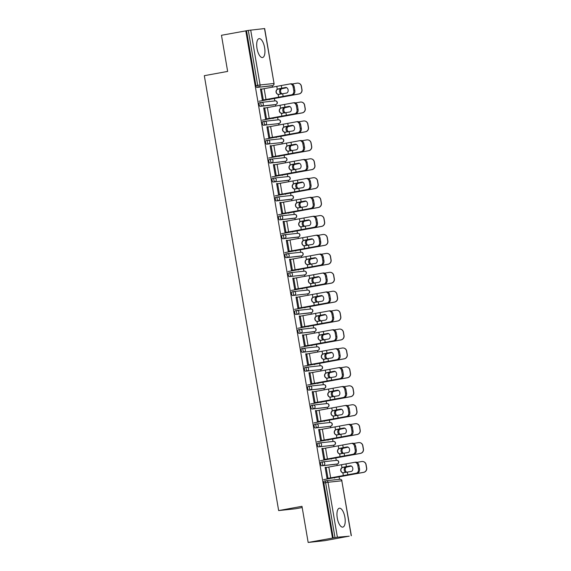 <?xml version="1.0" encoding="UTF-8"?>
<svg xmlns="http://www.w3.org/2000/svg" width="571" height="571" viewBox="0 0 571 571"><rect width="100%" height="100%" fill="white"/><g stroke="black" fill="none" stroke-linecap="round" stroke-linejoin="round"><path stroke-width="0.86" d="M344.891 517.262A9.6 3.819 79.6 0 0 339.36 508.226A9.6 3.819 79.6 0 0 337.275 518.083A9.6 3.819 79.6 0 0 342.814 527.112A9.6 3.819 79.6 0 0 344.891 517.262M264.623 47.686A9.6 3.819 79.6 0 0 259.091 38.65A9.6 3.819 79.6 0 0 257.014 48.499A9.6 3.819 79.6 0 0 262.546 57.535A9.6 3.819 79.6 0 0 264.623 47.686M302.195 507.54L295.393 508.782L278.655 510.581L204.318 75.686L227.643 71.418L221.469 35.281L246.522 30.748L255.915 85.686L257.692 85.357L248.299 30.42L246.522 30.748M349.224 536.205L337.39 537.211L308.162 542.45L324.899 540.651L349.216 536.148M339.495 479.312L339.074 476.835M337.154 465.601L336.89 464.059M336.262 460.39L335.841 457.913M333.921 446.686L333.657 445.137M333.029 441.469L332.608 438.992M330.688 427.765L330.423 426.223M329.795 422.554L329.374 420.078M327.454 408.843L327.19 407.301M326.562 403.633L326.141 401.156M324.221 389.929L323.957 388.38M323.329 384.711L322.908 382.235M320.988 371.007L320.724 369.466M320.095 365.797L319.674 363.32M317.754 352.086L317.49 350.544M316.862 346.875L316.441 344.399M314.521 333.171L314.257 331.623M313.629 327.954L313.208 325.484M311.288 314.25L311.024 312.708M310.396 309.039L309.967 306.563M308.055 295.335L307.783 293.787M307.162 290.118L306.734 287.641M304.814 276.414L304.55 274.865M303.929 271.204L303.501 268.727M301.581 257.492L301.317 255.951M300.689 252.282L300.267 249.805M298.348 238.578L298.083 237.029M297.455 233.361L297.034 230.884M295.114 219.657L294.85 218.115M294.222 214.446L293.801 211.969M291.881 200.735L291.617 199.193M290.989 195.525L290.568 193.048M288.648 181.821L288.384 180.272M287.755 176.603L287.334 174.126M285.414 162.899L285.15 161.357M284.522 157.689L284.101 155.212M282.181 143.978L281.917 142.436M281.289 138.767L280.868 136.291M278.948 125.063L278.684 123.514M278.056 119.846L277.634 117.376M275.714 106.142L275.45 104.6M274.822 100.931L274.401 98.455M272.481 87.227L272.217 85.679M248.299 30.42L264.666 28.55L274.051 83.487L264.509 28.557M308.162 542.45L301.98 506.313L278.655 510.581M332.486 537.996L245.794 30.827M262.988 100.011L262.424 100.482L260.455 88.962L261.09 88.898L260.462 89.012M269.191 99.39L269.255 99.754L269.826 99.318M335.491 464.316A1.849 0.735 -100.4 0 1 335.47 464.316A1.849 0.735 -100.4 0 1 335.448 464.323L321.637 465.8A1.849 0.735 -100.4 0 1 320.595 464.059A1.849 0.735 -100.4 0 1 320.995 462.167A1.849 0.735 -100.4 0 1 321.016 462.167L322.751 461.846A1.849 0.735 -100.4 0 1 322.793 461.839A1.849 1.692 -96.1 0 1 322.908 461.825A1.849 1.849 0 0 0 322.772 461.839L320.995 462.167M333.221 537.918L323.828 482.98A1.849 0.735 -100.4 0 1 324.228 481.089A1.849 0.735 -100.4 0 1 324.249 481.082L325.984 480.768M270.768 85.943L272.545 85.614A1.849 0.735 -100.4 0 0 272.567 85.614A1.849 0.735 -100.4 0 1 272.567 85.614L270.79 85.943A1.849 0.735 -100.4 0 1 270.79 85.943A1.849 0.735 -100.4 0 1 270.768 85.943L256.957 87.427A1.849 0.735 -100.4 0 1 255.915 85.686M322.586 448.678L321.894 448.421L323.864 459.948L324.428 459.469M330.638 458.848L331.33 459.141L331.266 458.777M329.024 426.473A1.849 0.735 -100.4 0 1 329.003 426.48A1.849 0.735 -100.4 0 1 328.982 426.48L315.171 427.964A1.849 0.735 -100.4 0 1 314.129 426.223A1.849 0.735 -100.4 0 1 314.528 424.332A1.849 0.735 -100.4 0 1 314.55 424.324L316.284 424.01A1.849 0.735 -100.4 0 1 316.327 424.003A1.849 1.692 -96.1 0 1 316.441 423.982A1.849 1.849 0 0 0 316.305 424.003L314.528 424.332M316.12 410.834L315.428 410.585L317.397 422.105L318.033 422.04L317.961 421.626M324.164 421.005L324.228 421.377L324.799 420.941M322.508 388.644L322.529 388.644A1.849 0.735 -100.4 0 1 322.529 388.644A1.849 0.735 -100.4 0 1 322.508 388.644L308.704 390.129A1.849 0.735 -100.4 0 1 307.655 388.387A1.849 0.735 -100.4 0 1 308.055 386.488A1.849 0.735 -100.4 0 1 308.076 386.488L309.81 386.174M309.646 372.999L308.961 372.749L310.931 384.269L311.495 383.791M317.697 383.17L317.762 383.534L318.332 383.105M316.084 350.801A1.849 0.735 -100.4 0 1 316.063 350.808A1.849 0.735 -100.4 0 1 316.041 350.808L302.23 352.286A1.849 0.735 -100.4 0 1 301.188 350.551A1.849 0.735 -100.4 0 1 301.588 348.653A1.849 0.735 -100.4 0 1 301.609 348.653L303.344 348.331M303.18 335.163L302.494 334.913L304.464 346.433L305.028 345.955M311.231 345.334L311.93 345.633L311.866 345.262M309.618 312.965A1.849 0.735 -100.4 0 1 309.596 312.965A1.849 0.735 -100.4 0 1 309.575 312.972L295.764 314.45A1.849 0.735 -100.4 0 1 294.722 312.708A1.849 0.735 -100.4 0 1 295.121 310.817A1.849 0.735 -100.4 0 1 295.143 310.81L296.877 310.496A1.849 0.735 -100.4 0 1 296.92 310.488A1.849 1.692 -96.1 0 1 297.034 310.474A1.849 1.849 0 0 0 296.899 310.488L295.121 310.817M296.713 297.32L296.028 297.07L297.991 308.59L298.562 308.119M304.764 307.498L304.828 307.862L305.399 307.426M303.151 275.122A1.849 0.735 -100.4 0 1 303.13 275.129A1.849 0.735 -100.4 0 1 303.108 275.129L289.297 276.614A1.849 0.735 -100.4 0 1 288.255 274.872A1.849 0.735 -100.4 0 1 288.655 272.981A1.849 0.735 -100.4 0 1 288.676 272.974L290.411 272.66A1.849 0.735 -100.4 0 1 290.453 272.652A1.849 1.692 -96.1 0 1 290.568 272.631A1.849 1.849 0 0 0 290.432 272.652L288.655 272.981M290.246 259.484L289.554 259.234L291.524 270.754L292.159 270.69L292.088 270.276M298.298 269.655L298.355 270.026L298.933 269.591M296.642 237.293L298.419 236.972A1.849 0.735 -100.4 0 0 298.44 236.965A1.849 0.735 -100.4 0 1 298.44 236.965L296.663 237.293A1.849 0.735 -100.4 0 1 296.663 237.293A1.849 0.735 -100.4 0 1 296.642 237.293L282.831 238.778A1.849 0.735 -100.4 0 1 281.788 237.036A1.849 0.735 -100.4 0 1 282.188 235.138A1.849 0.735 -100.4 0 1 282.21 235.138L283.944 234.817M283.78 221.648L283.088 221.398L285.057 232.918L285.621 232.44M291.831 231.819L292.523 232.119L292.459 231.747M290.175 199.457L290.196 199.45A1.849 0.735 -100.4 0 1 290.196 199.45A1.849 0.735 -100.4 0 1 290.175 199.457L276.364 200.935A1.849 0.735 -100.4 0 1 275.322 199.2A1.849 0.735 -100.4 0 1 275.722 197.302A1.849 0.735 -100.4 0 1 275.743 197.302L277.477 196.981M277.313 183.812L276.621 183.555L278.591 195.082L279.155 194.604M285.357 193.983L285.421 194.347L285.992 193.912M283.744 161.614A1.849 0.735 -100.4 0 1 283.723 161.614A1.849 0.735 -100.4 0 1 283.701 161.622L269.897 163.099A1.849 0.735 -100.4 0 1 268.848 161.357A1.849 0.735 -100.4 0 1 269.248 159.466A1.849 0.735 -100.4 0 1 269.269 159.459L271.004 159.145A1.849 0.735 -100.4 0 1 271.047 159.138A1.849 1.692 -96.1 0 1 271.161 159.123A1.849 1.849 0 0 0 271.025 159.138L269.248 159.466M270.84 145.969L270.154 145.719L272.124 157.239L272.76 157.175L272.688 156.768M278.891 156.14L278.955 156.511L279.526 156.076M277.278 123.771A1.849 0.735 -100.4 0 1 277.256 123.779A1.849 0.735 -100.4 0 1 277.235 123.779L263.424 125.263A1.849 0.735 -100.4 0 1 262.382 123.522A1.849 0.735 -100.4 0 1 262.781 121.63A1.849 0.735 -100.4 0 1 262.803 121.623L264.537 121.309A1.849 0.735 -100.4 0 1 264.58 121.302A1.849 1.692 -96.1 0 1 264.694 121.28A1.849 1.849 0 0 0 264.559 121.302L262.781 121.63M264.373 108.133L263.688 107.883L265.658 119.403L266.293 119.339L266.222 118.925M272.424 118.304L273.124 118.604L273.059 118.24M274.044 104.857A1.849 0.735 -100.4 0 1 274.023 104.857A1.849 0.735 -100.4 0 1 274.001 104.864L260.19 106.342A1.849 0.735 -100.4 0 1 259.148 104.6A1.849 0.735 -100.4 0 1 259.548 102.709A1.849 0.735 -100.4 0 1 259.569 102.709L261.304 102.387M275.657 137.226L276.357 137.525L276.293 137.154M267.606 127.055L266.921 126.805L268.891 138.325L269.455 137.847M280.511 142.693A1.849 0.735 -100.4 0 1 280.489 142.7A1.849 0.735 -100.4 0 1 280.468 142.7L266.657 144.185A1.849 0.735 -100.4 0 1 265.615 142.443A1.849 0.735 -100.4 0 1 266.015 140.545A1.849 0.735 -100.4 0 1 266.036 140.545L267.77 140.223M282.124 175.061L282.188 175.425L282.759 174.997M274.073 164.891L273.388 164.641L275.358 176.161L275.921 175.682M286.935 180.536L288.712 180.215A1.849 0.735 -100.4 0 0 288.733 180.208L286.956 180.536A1.849 0.735 -100.4 0 1 286.956 180.536A1.849 0.735 -100.4 0 1 286.935 180.536L273.131 182.021A1.849 0.735 -100.4 0 1 272.089 180.279A1.849 0.735 -100.4 0 1 272.488 178.38A1.849 0.735 -100.4 0 1 272.51 178.38L274.244 178.066M288.591 212.897L288.655 213.269L289.226 212.833M280.547 202.726L279.854 202.477L281.824 213.997L282.459 213.932L282.388 213.518M293.451 218.365A1.849 0.735 -100.4 0 1 293.43 218.372A1.849 0.735 -100.4 0 1 293.408 218.379L279.597 219.856A1.849 0.735 -100.4 0 1 278.555 218.115A1.849 0.735 -100.4 0 1 278.955 216.223A1.849 0.735 -100.4 0 1 278.976 216.216L280.711 215.902A1.849 0.735 -100.4 0 1 280.754 215.895A1.849 1.692 -96.1 0 1 280.868 215.874A1.849 1.849 0 0 0 280.732 215.895L278.955 216.223M295.064 250.74L295.757 251.033L295.692 250.669M287.013 240.569L286.321 240.312L288.291 251.84L288.855 251.361M299.918 256.208A1.849 0.735 -100.4 0 1 299.896 256.208A1.849 0.735 -100.4 0 1 299.875 256.215L286.064 257.692A1.849 0.735 -100.4 0 1 285.022 255.951A1.849 0.735 -100.4 0 1 285.421 254.059A1.849 0.735 -100.4 0 1 285.443 254.059L287.177 253.738M301.531 288.576L302.223 288.876L302.166 288.505M293.48 278.405L292.787 278.156L294.757 289.675L295.321 289.197M306.384 294.044A1.849 0.735 -100.4 0 1 306.363 294.051A1.849 0.735 -100.4 0 1 306.341 294.051L292.53 295.535A1.849 0.735 -100.4 0 1 291.488 293.794A1.849 0.735 -100.4 0 1 291.888 291.895A1.849 0.735 -100.4 0 1 291.909 291.895L293.644 291.574M307.997 326.412L308.062 326.776L308.633 326.348M299.946 316.241L299.261 315.991L301.231 327.511L301.859 327.447L301.795 327.033M312.808 331.887L314.585 331.565A1.849 0.735 -100.4 0 0 314.607 331.558L312.829 331.887A1.849 0.735 -100.4 0 1 312.829 331.887A1.849 0.735 -100.4 0 1 312.808 331.887L298.997 333.371A1.849 0.735 -100.4 0 1 297.955 331.63A1.849 0.735 -100.4 0 1 298.355 329.738A1.849 0.735 -100.4 0 1 298.376 329.731L300.11 329.417M314.464 364.248L314.528 364.619L315.099 364.184M306.413 354.077L305.728 353.827L307.698 365.347L308.333 365.283L308.261 364.876M319.317 369.715A1.849 0.735 -100.4 0 1 319.296 369.723A1.849 0.735 -100.4 0 1 319.275 369.73L305.464 371.207A1.849 0.735 -100.4 0 1 304.422 369.466A1.849 0.735 -100.4 0 1 304.821 367.574A1.849 0.735 -100.4 0 1 304.843 367.567L306.577 367.253A1.849 0.735 -100.4 0 1 306.62 367.246A1.849 1.692 -96.1 0 1 306.734 367.224A1.849 1.849 0 0 0 306.598 367.246L304.821 367.574M320.931 402.091L320.995 402.455L321.566 402.02M312.879 391.92L312.194 391.663L314.164 403.19L314.728 402.712M325.784 407.558A1.849 0.735 -100.4 0 1 325.763 407.558A1.849 0.735 -100.4 0 1 325.741 407.566L311.937 409.043A1.849 0.735 -100.4 0 1 310.895 407.309A1.849 0.735 -100.4 0 1 311.288 405.41A1.849 0.735 -100.4 0 1 311.309 405.41L313.044 405.089A1.849 0.735 -100.4 0 1 313.086 405.082A1.849 1.692 -96.1 0 1 313.201 405.067A1.849 1.849 0 0 0 313.065 405.089L311.288 405.41M327.397 439.927L328.097 440.227L328.032 439.856M319.353 429.756L318.661 429.506L320.631 441.026L321.195 440.548M332.258 445.394A1.849 0.735 -100.4 0 1 332.236 445.401A1.849 0.735 -100.4 0 1 332.215 445.401L318.404 446.886A1.849 0.735 -100.4 0 1 317.362 445.144A1.849 0.735 -100.4 0 1 317.762 443.246A1.849 0.735 -100.4 0 1 317.783 443.246L319.517 442.925M333.871 477.763L334.563 478.063L334.499 477.699M325.82 467.592L325.127 467.342L327.097 478.862L327.733 478.798L327.661 478.384M264.323 107.812L263.695 107.926M267.556 126.733L266.928 126.848M270.79 145.655L270.162 145.769M274.023 164.569L273.395 164.684M277.256 183.491L276.628 183.605M280.489 202.412L279.861 202.527M283.723 221.327L283.095 221.441M286.956 240.248L286.328 240.362M290.189 259.163L289.561 259.284M293.423 278.084L292.802 278.198M296.656 297.006L296.035 297.12M299.896 315.92L299.268 316.034M303.13 334.842L302.502 334.956M306.363 353.763L305.735 353.877M309.596 372.677L308.968 372.792M312.829 391.599L312.201 391.713M316.063 410.52L315.435 410.635M319.296 429.435L318.668 429.549M322.529 448.356L321.901 448.471M325.763 467.271L325.135 467.392M285.743 87.477L285.571 87.499A2.834 2.091 82 0 1 285.657 87.484A2.834 2.091 82 0 1 288.105 89.883A2.834 2.091 82 0 1 286.528 93.08L278.177 94.429A2.834 2.812 92.9 0 1 277.299 89.297L286 87.477M279.29 94.465L278.177 94.429L278.662 97.263L262.36 100.125M291.702 94.757A3.69 2.727 -98 0 0 293.758 90.589L294.822 90.439A3.69 2.727 82 0 1 292.773 94.608L278.662 97.263M262.995 100.053L292.773 94.608M293.758 90.589L293.151 87.078A3.69 2.727 -98 0 0 289.968 83.944A3.69 2.727 -98 0 0 289.854 83.966L260.512 89.333M285.571 87.499L278.334 88.883M278.534 88.898L277.499 89.304A2.834 2.812 -87.1 0 0 278.377 94.443L278.734 94.501M290.075 83.93L290.925 83.816A3.69 2.727 82 0 1 291.032 83.794A3.69 2.727 82 0 1 294.222 86.928L293.151 87.078M294.822 90.439L294.222 86.928M286.678 87.677L281.474 88.848A2.834 2.17 -97.8 0 0 280.618 91.667A2.834 2.17 -97.8 0 0 282.202 93.929M281.275 94.101A2.834 2.17 82.2 0 1 279.597 91.81A2.834 2.17 82.2 0 1 280.454 88.99L286.613 87.648M301.402 86.192L301.274 86.171A3.69 3.683 -80.7 0 0 298.24 83.152L298.369 83.173A3.69 3.683 99.3 0 1 301.402 86.192L302.002 89.704A3.69 3.683 99.3 0 1 298.997 93.972L269.198 99.433M258.949 101.26L298.869 93.951A3.69 3.683 -80.7 0 0 301.873 89.683L302.002 89.704M301.274 86.171L301.873 89.683M298.24 83.152A3.69 3.683 -80.7 0 0 297.02 83.159L292.245 83.987M288.976 106.392L288.812 106.42A2.834 2.091 82 0 1 288.89 106.406A2.834 2.091 82 0 1 291.338 108.804A2.834 2.091 82 0 1 289.761 111.995L281.41 113.351A2.834 2.812 92.9 0 1 280.532 108.219L289.233 106.392M282.524 113.386L281.41 113.351L281.896 116.177L265.594 119.039M294.936 113.672A3.69 2.727 -98 0 0 296.991 109.511L298.062 109.361A3.69 2.727 82 0 1 296.006 113.522L281.896 116.177M266.229 118.975L296.006 113.522M296.991 109.511L296.392 105.992A3.69 2.727 -98 0 0 293.201 102.866A3.69 2.727 -98 0 0 293.087 102.88L263.745 108.247M288.812 106.42L281.567 107.805M281.767 107.812L280.732 108.226A2.834 2.812 -87.1 0 0 281.61 113.358L281.967 113.422M293.308 102.851L294.158 102.73A3.69 2.727 82 0 1 294.265 102.716A3.69 2.727 82 0 1 297.455 105.842L296.392 105.992M298.062 109.361L297.455 105.842M292.209 125.313L292.045 125.334A2.834 2.091 82 0 1 292.124 125.32A2.834 2.091 82 0 1 294.572 127.726A2.834 2.091 82 0 1 292.994 130.916L284.644 132.272A2.834 2.812 92.9 0 1 283.766 127.133L292.466 125.313M285.757 132.301L284.644 132.272L285.129 135.099L268.827 137.961M298.169 132.593A3.69 2.727 -98 0 0 300.225 128.432L301.295 128.282A3.69 2.727 82 0 1 299.24 132.443L285.129 135.099M269.462 137.889L299.24 132.443M300.225 128.432L299.625 124.913A3.69 2.727 -98 0 0 296.435 121.78A3.69 2.727 -98 0 0 296.328 121.801L266.985 127.169M292.045 125.334L284.808 126.726M285 126.733L283.965 127.147A2.834 2.812 -87.1 0 0 284.843 132.279L285.2 132.344M296.542 121.773L297.391 121.652A3.69 2.727 82 0 1 297.498 121.63A3.69 2.727 82 0 1 300.689 124.764L299.625 124.913M301.295 128.282L300.689 124.764M295.443 144.235L295.278 144.256A2.834 2.091 82 0 1 295.357 144.242A2.834 2.091 82 0 1 297.805 146.64A2.834 2.091 82 0 1 296.228 149.838L287.877 151.187A2.834 2.812 92.9 0 1 286.999 146.055L295.699 144.235M288.99 151.222L287.877 151.187L288.362 154.02L272.06 156.882M301.402 151.515A3.69 2.727 -98 0 0 303.458 147.347L304.529 147.197A3.69 2.727 82 0 1 302.473 151.365L288.362 154.02M272.695 156.811L302.473 151.365M303.458 147.347L302.858 143.835A3.69 2.727 -98 0 0 299.668 140.702A3.69 2.727 -98 0 0 299.561 140.716L270.219 146.083M295.278 144.256L288.041 145.641M288.241 145.655L287.199 146.062A2.834 2.812 -87.1 0 0 288.077 151.201L288.434 151.258M299.775 140.687L300.624 140.566A3.69 2.727 82 0 1 300.739 140.552A3.69 2.727 82 0 1 303.922 143.678L302.858 143.835M304.529 147.197L303.922 143.678M298.676 163.149L298.512 163.178A2.834 2.091 82 0 1 298.59 163.163A2.834 2.091 82 0 1 301.038 165.561A2.834 2.091 82 0 1 299.461 168.752L291.117 170.108A2.834 2.812 92.9 0 1 290.239 164.976L298.933 163.149M292.224 170.144L291.117 170.108L291.595 172.934L275.293 175.797M304.636 170.429A3.69 2.727 -98 0 0 306.691 166.268L307.762 166.118A3.69 2.727 82 0 1 305.706 170.279L291.595 172.934M275.929 175.732L305.706 170.279M306.691 166.268L306.092 162.749A3.69 2.727 -98 0 0 302.901 159.623A3.69 2.727 -98 0 0 302.794 159.637L273.452 165.005M298.512 163.178L291.274 164.562M291.474 164.569L290.432 164.983A2.834 2.812 -87.1 0 0 291.31 170.115L291.667 170.179M303.008 159.609L303.858 159.487A3.69 2.727 82 0 1 303.972 159.473A3.69 2.727 82 0 1 307.162 162.599L306.092 162.749M307.762 166.118L307.162 162.599M301.909 182.07L301.745 182.092A2.834 2.091 82 0 1 301.823 182.078A2.834 2.091 82 0 1 304.272 184.483A2.834 2.091 82 0 1 302.694 187.673L294.35 189.03A2.834 2.812 92.9 0 1 293.473 183.891L302.173 182.07M295.457 189.058L294.35 189.03L294.829 191.856L278.527 194.718M307.869 189.351A3.69 2.727 -98 0 0 309.925 185.19L310.995 185.04A3.69 2.727 82 0 1 308.94 189.201L294.829 191.856M279.162 194.647L308.94 189.201M309.925 185.19L309.325 181.671A3.69 2.727 -98 0 0 306.135 178.537A3.69 2.727 -98 0 0 306.027 178.559L276.685 183.926M301.745 182.092L294.508 183.484M294.707 183.491L293.665 183.905A2.834 2.812 -87.1 0 0 294.543 189.037L294.9 189.094M306.242 178.523L307.098 178.409A3.69 2.727 82 0 1 307.205 178.388A3.69 2.727 82 0 1 310.396 181.521L309.325 181.671M310.995 185.04L310.396 181.521M289.911 106.599L284.708 107.769A2.834 2.17 -97.8 0 0 283.851 110.588A2.834 2.17 -97.8 0 0 285.436 112.844M284.508 113.022A2.834 2.17 82.2 0 1 282.831 110.731A2.834 2.17 82.2 0 1 283.687 107.912L289.847 106.563M304.636 105.107L304.507 105.085A3.69 3.683 -80.7 0 0 301.474 102.073L301.609 102.095A3.69 3.683 99.3 0 1 304.636 105.107L305.235 108.626A3.69 3.683 99.3 0 1 302.23 112.894L272.431 118.354M262.182 120.181L302.102 112.872A3.69 3.683 -80.7 0 0 305.107 108.604L305.235 108.626M304.507 105.085L305.107 108.604M301.474 102.073A3.69 3.683 -80.7 0 0 300.253 102.081L295.478 102.901M293.144 125.513L287.941 126.691A2.834 2.17 -97.8 0 0 287.085 129.51A2.834 2.17 -97.8 0 0 288.669 131.765M287.741 131.944A2.834 2.17 82.2 0 1 286.064 129.646A2.834 2.17 82.2 0 1 286.92 126.826L293.08 125.484M307.869 124.028L307.74 124.007A3.69 3.683 -80.7 0 0 304.707 120.988L304.843 121.009A3.69 3.683 99.3 0 1 307.869 124.028L308.468 127.547A3.69 3.683 99.3 0 1 305.464 131.808L275.665 137.268M265.415 139.103L305.335 131.787A3.69 3.683 -80.7 0 0 308.34 127.526L308.468 127.547M307.74 124.007L308.34 127.526M304.707 120.988A3.69 3.683 -80.7 0 0 303.486 120.995L298.712 121.823M296.378 144.434L291.174 145.605A2.834 2.17 -97.8 0 0 290.318 148.424A2.834 2.17 -97.8 0 0 291.902 150.687M290.974 150.858A2.834 2.17 82.2 0 1 289.297 148.567A2.834 2.17 82.2 0 1 290.161 145.748L296.313 144.399M311.102 142.95L310.974 142.928A3.69 3.683 -80.7 0 0 307.94 139.909L308.076 139.931A3.69 3.683 99.3 0 1 311.102 142.95L311.702 146.462A3.69 3.683 99.3 0 1 308.697 150.73L278.898 156.19M268.648 158.017L308.568 150.708A3.69 3.683 -80.7 0 0 311.573 146.44L311.702 146.462M310.974 142.928L311.573 146.44M307.94 139.909A3.69 3.683 -80.7 0 0 306.72 139.916L301.945 140.744M299.611 163.356L294.408 164.527A2.834 2.17 -97.8 0 0 293.551 167.346A2.834 2.17 -97.8 0 0 295.136 169.601M294.208 169.78A2.834 2.17 82.2 0 1 292.53 167.489A2.834 2.17 82.2 0 1 293.394 164.669L299.547 163.32M314.335 161.864L314.207 161.843A3.69 3.683 -80.7 0 0 311.174 158.831L311.309 158.852A3.69 3.683 99.3 0 1 314.335 161.864L314.935 165.383A3.69 3.683 99.3 0 1 311.93 169.651L282.131 175.111M271.882 176.939L311.802 169.63A3.69 3.683 -80.7 0 0 314.807 165.362L314.935 165.383M314.207 161.843L314.807 165.362M311.174 158.831A3.69 3.683 -80.7 0 0 309.96 158.831L305.178 159.659M302.844 182.27L297.641 183.448A2.834 2.17 -97.8 0 0 296.784 186.26A2.834 2.17 -97.8 0 0 298.369 188.523M297.441 188.701A2.834 2.17 82.2 0 1 295.764 186.403A2.834 2.17 82.2 0 1 296.627 183.584L302.78 182.242M317.569 180.786L317.44 180.764A3.69 3.683 -80.7 0 0 314.414 177.745L314.542 177.767A3.69 3.683 99.3 0 1 317.569 180.786L318.175 184.305A3.69 3.683 99.3 0 1 315.163 188.566L285.364 194.026M275.115 195.853L315.035 188.544A3.69 3.683 -80.7 0 0 318.04 184.283L318.175 184.305M317.44 180.764L318.04 184.283M314.414 177.745A3.69 3.683 -80.7 0 0 313.194 177.752L308.411 178.58M305.142 200.992L304.978 201.013A2.834 2.091 82 0 1 305.064 200.999A2.834 2.091 82 0 1 307.505 203.397A2.834 2.091 82 0 1 305.935 206.588L297.584 207.944A2.834 2.812 92.9 0 1 296.706 202.812L305.406 200.992M298.69 207.98L297.584 207.944L298.062 210.778L281.76 213.64M311.102 208.272A3.69 2.727 -98 0 0 313.158 204.104L314.228 203.954A3.69 2.727 82 0 1 312.173 208.122L298.062 210.778M282.395 213.568L312.173 208.122M313.158 204.104L312.558 200.585A3.69 2.727 -98 0 0 309.368 197.459A3.69 2.727 -98 0 0 309.261 197.473L279.918 202.841M304.978 201.013L297.741 202.398M297.941 202.412L296.899 202.819A2.834 2.812 -87.1 0 0 297.776 207.958L298.141 208.015M309.475 197.445L310.331 197.323A3.69 2.727 82 0 1 310.438 197.309A3.69 2.727 82 0 1 313.629 200.435L312.558 200.585M314.228 203.954L313.629 200.435M306.077 201.192L300.874 202.362A2.834 2.17 -97.8 0 0 300.018 205.182A2.834 2.17 -97.8 0 0 301.602 207.437M300.674 207.616A2.834 2.17 82.2 0 1 299.004 205.324A2.834 2.17 82.2 0 1 299.861 202.505L306.013 201.156M320.802 199.707L320.674 199.679A3.69 3.683 -80.7 0 0 317.647 196.667L317.776 196.688A3.69 3.683 99.3 0 1 320.802 199.707L321.409 203.219A3.69 3.683 99.3 0 1 318.404 207.487L288.605 212.947M278.348 214.775L318.268 207.466A3.69 3.683 -80.7 0 0 321.273 203.197L321.409 203.219M320.674 199.679L321.273 203.197M317.647 196.667A3.69 3.683 -80.7 0 0 316.427 196.674L311.645 197.502M308.376 219.906L308.212 219.935A2.834 2.091 82 0 1 308.297 219.921A2.834 2.091 82 0 1 310.738 222.319A2.834 2.091 82 0 1 309.168 225.509L300.817 226.865A2.834 2.812 92.9 0 1 299.939 221.734L308.64 219.906M301.931 226.894L300.817 226.865L301.302 229.692L284.993 232.554M314.335 227.187A3.69 2.727 -98 0 0 316.391 223.025L317.462 222.876A3.69 2.727 82 0 1 315.406 227.037L301.302 229.692M285.628 232.49L315.406 227.037M316.391 223.025L315.792 219.507A3.69 2.727 -98 0 0 312.601 216.373A3.69 2.727 -98 0 0 312.494 216.395L283.152 221.762M308.212 219.935L300.974 221.32M301.174 221.327L300.139 221.741A2.834 2.812 -87.1 0 0 301.01 226.873L301.374 226.937M312.708 216.366L313.565 216.245A3.69 2.727 82 0 1 313.672 216.223A3.69 2.727 82 0 1 316.862 219.357L315.792 219.507M317.462 222.876L316.862 219.357M309.318 220.113L304.115 221.284A2.834 2.17 -97.8 0 0 303.251 224.103A2.834 2.17 -97.8 0 0 304.835 226.359M303.908 226.537A2.834 2.17 82.2 0 1 302.237 224.239A2.834 2.17 82.2 0 1 303.094 221.42L309.246 220.078M324.035 218.622L323.907 218.6A3.69 3.683 -80.7 0 0 320.881 215.588L321.009 215.61A3.69 3.683 99.3 0 1 324.035 218.622L324.642 222.14A3.69 3.683 99.3 0 1 321.637 226.409L291.838 231.869M281.582 233.696L321.502 226.387A3.69 3.683 -80.7 0 0 324.506 222.119L324.642 222.14M323.907 218.6L324.506 222.119M320.881 215.588A3.69 3.683 -80.7 0 0 319.66 215.588L314.878 216.416M311.609 238.828L311.445 238.849A2.834 2.091 82 0 1 311.53 238.835A2.834 2.091 82 0 1 313.971 241.233A2.834 2.091 82 0 1 312.401 244.431L304.05 245.78A2.834 2.812 92.9 0 1 303.172 240.648L311.873 238.828M305.164 245.815L304.05 245.78L304.536 248.613L288.234 251.476M317.576 246.108A3.69 2.727 -98 0 0 319.624 241.94L320.695 241.79A3.69 2.727 82 0 1 318.639 245.958L304.536 248.613M288.862 251.404L318.639 245.958M319.624 241.94L319.025 238.428A3.69 2.727 -98 0 0 315.834 235.295A3.69 2.727 -98 0 0 315.727 235.316L286.385 240.684M311.445 238.849L304.207 240.234M304.407 240.248L303.372 240.662A2.834 2.812 -87.1 0 0 304.25 245.794L304.607 245.851M315.941 235.281L316.798 235.166A3.69 2.727 82 0 1 316.905 235.145A3.69 2.727 82 0 1 320.095 238.278L319.025 238.428M320.695 241.79L320.095 238.278M312.551 239.028L307.348 240.198A2.834 2.17 -97.8 0 0 306.484 243.018A2.834 2.17 -97.8 0 0 308.076 245.28M307.141 245.451A2.834 2.17 82.2 0 1 305.471 243.16A2.834 2.17 82.2 0 1 306.327 240.341L312.48 238.999M327.276 237.543L327.14 237.522A3.69 3.683 -80.7 0 0 324.114 234.503L324.242 234.524A3.69 3.683 99.3 0 1 327.276 237.543L327.875 241.062A3.69 3.683 99.3 0 1 324.87 245.323L295.071 250.783M284.822 252.61L324.735 245.302A3.69 3.683 -80.7 0 0 327.74 241.041L327.875 241.062M327.14 237.522L327.74 241.041M324.114 234.503A3.69 3.683 -80.7 0 0 322.893 234.51L318.111 235.338M314.842 257.749L314.678 257.771A2.834 2.091 82 0 1 314.764 257.757A2.834 2.091 82 0 1 317.205 260.155A2.834 2.091 82 0 1 315.635 263.345L307.284 264.701A2.834 2.812 92.9 0 1 306.406 259.569L315.106 257.742M308.397 264.737L307.284 264.701L307.769 267.535L291.467 270.39M320.809 265.03A3.69 2.727 -98 0 0 322.858 260.861L323.928 260.711A3.69 2.727 82 0 1 321.873 264.873L307.769 267.535M292.102 270.326L321.873 264.873M322.858 260.861L322.258 257.343A3.69 2.727 -98 0 0 319.068 254.216A3.69 2.727 -98 0 0 318.961 254.231L289.618 259.598M314.678 257.771L307.441 259.155M307.641 259.17L306.606 259.577A2.834 2.812 -87.1 0 0 307.483 264.708L307.84 264.773M319.182 254.202L320.031 254.081A3.69 2.727 82 0 1 320.138 254.066A3.69 2.727 82 0 1 323.329 257.193L322.258 257.343M323.928 260.711L323.329 257.193M315.784 257.949L310.581 259.12A2.834 2.17 -97.8 0 0 309.725 261.939A2.834 2.17 -97.8 0 0 311.309 264.195M310.374 264.373A2.834 2.17 82.2 0 1 308.704 262.082A2.834 2.17 82.2 0 1 309.561 259.263L315.72 257.914M330.509 256.458L330.373 256.436A3.69 3.683 -80.7 0 0 327.347 253.424L327.476 253.445A3.69 3.683 99.3 0 1 330.509 256.458L331.109 259.976A3.69 3.683 99.3 0 1 328.104 264.245L298.305 269.705M288.055 271.532L327.968 264.223A3.69 3.683 -80.7 0 0 330.973 259.955L331.109 259.976M330.373 256.436L330.973 259.955M327.347 253.424A3.69 3.683 -80.7 0 0 326.127 253.431L321.345 254.259M318.083 276.664L317.911 276.685A2.834 2.091 82 0 1 317.997 276.671A2.834 2.091 82 0 1 320.445 279.076A2.834 2.091 82 0 1 318.868 282.267L310.517 283.623A2.834 2.812 92.9 0 1 309.639 278.484L318.34 276.664M311.63 283.651L310.517 283.623L311.002 286.449L294.7 289.311M324.043 283.944A3.69 2.727 -98 0 0 326.098 279.783L327.162 279.633A3.69 2.727 82 0 1 325.106 283.794L311.002 286.449M295.335 289.247L325.106 283.794M326.098 279.783L325.491 276.264A3.69 2.727 -98 0 0 322.301 273.131A3.69 2.727 -98 0 0 322.194 273.152L292.852 278.52M317.911 276.685L310.674 278.077M310.874 278.084L309.839 278.498A2.834 2.812 -87.1 0 0 310.717 283.63L311.074 283.694M322.415 273.124L323.265 273.002A3.69 2.727 82 0 1 323.372 272.981A3.69 2.727 82 0 1 326.562 276.114L325.491 276.264M327.162 279.633L326.562 276.114M319.018 276.864L313.814 278.041A2.834 2.17 -97.8 0 0 312.958 280.861A2.834 2.17 -97.8 0 0 314.542 283.116M313.615 283.295A2.834 2.17 82.2 0 1 311.937 280.996A2.834 2.17 82.2 0 1 312.794 278.177L318.953 276.835M333.742 275.379L333.607 275.358A3.69 3.683 -80.7 0 0 330.58 272.346L330.709 272.367A3.69 3.683 99.3 0 1 333.742 275.379L334.342 278.898A3.69 3.683 99.3 0 1 331.337 283.166L301.538 288.619M291.289 290.453L331.209 283.137A3.69 3.683 -80.7 0 0 334.213 278.876L334.342 278.898M333.607 275.358L334.213 278.876M330.58 272.346A3.69 3.683 -80.7 0 0 329.36 272.346L324.585 273.174M321.316 295.585L321.145 295.607A2.834 2.091 82 0 1 321.23 295.592A2.834 2.091 82 0 1 323.678 297.991A2.834 2.091 82 0 1 322.101 301.188L313.75 302.537A2.834 2.812 92.9 0 1 312.872 297.405L321.573 295.585M314.864 302.573L313.75 302.537L314.236 305.371L297.934 308.233M327.276 302.866A3.69 2.727 -98 0 0 329.331 298.697L330.395 298.547A3.69 2.727 82 0 1 328.346 302.716L314.236 305.371M298.569 308.162L328.346 302.716M329.331 298.697L328.725 295.186A3.69 2.727 -98 0 0 325.534 292.052A3.69 2.727 -98 0 0 325.427 292.074L296.085 297.441M321.145 295.607L313.907 296.991M314.107 297.006L313.072 297.412A2.834 2.812 -87.1 0 0 313.95 302.551L314.307 302.609M325.648 292.038L326.498 291.924A3.69 2.727 82 0 1 326.605 291.902A3.69 2.727 82 0 1 329.795 295.036L328.725 295.186M330.395 298.547L329.795 295.036M322.251 295.785L317.048 296.956A2.834 2.17 -97.8 0 0 316.191 299.775A2.834 2.17 -97.8 0 0 317.776 302.038M316.848 302.209A2.834 2.17 82.2 0 1 315.171 299.918A2.834 2.17 82.2 0 1 316.027 297.098L322.187 295.757M336.976 294.301L336.84 294.279A3.69 3.683 -80.7 0 0 333.814 291.26L333.942 291.281A3.69 3.683 99.3 0 1 336.976 294.301L337.575 297.812A3.69 3.683 99.3 0 1 334.57 302.08L304.771 307.541M294.522 309.368L334.442 302.059A3.69 3.683 -80.7 0 0 337.447 297.791L337.575 297.812M336.84 294.279L337.447 297.791M333.814 291.26A3.69 3.683 -80.7 0 0 332.593 291.267L327.818 292.095M324.549 314.5L324.378 314.528A2.834 2.091 82 0 1 324.464 314.514A2.834 2.091 82 0 1 326.912 316.912A2.834 2.091 82 0 1 325.334 320.103L316.984 321.459A2.834 2.812 92.9 0 1 316.106 316.327L324.806 314.5M318.097 321.494L316.984 321.459L317.469 324.285L301.167 327.147M330.509 321.78A3.69 2.727 -98 0 0 332.565 317.619L333.628 317.469A3.69 2.727 82 0 1 331.58 321.63L317.469 324.285M301.802 327.083L331.58 321.63M332.565 317.619L331.958 314.1A3.69 2.727 -98 0 0 328.775 310.974A3.69 2.727 -98 0 0 328.66 310.988L299.318 316.355M324.378 314.528L317.141 315.913M317.34 315.92L316.305 316.334A2.834 2.812 -87.1 0 0 317.183 321.466L317.54 321.53M328.882 310.959L329.731 310.838A3.69 2.727 82 0 1 329.838 310.824A3.69 2.727 82 0 1 333.029 313.95L331.958 314.1M333.628 317.469L333.029 313.95M325.484 314.707L320.281 315.877A2.834 2.17 -97.8 0 0 319.425 318.697A2.834 2.17 -97.8 0 0 321.009 320.952M320.081 321.13A2.834 2.17 82.2 0 1 318.404 318.839A2.834 2.17 82.2 0 1 319.26 316.02L325.42 314.671M340.209 313.215L340.08 313.194A3.69 3.683 -80.7 0 0 337.047 310.181L337.175 310.203A3.69 3.683 99.3 0 1 340.209 313.215L340.808 316.734A3.69 3.683 99.3 0 1 337.804 321.002L308.005 326.462M297.755 328.289L337.675 320.981A3.69 3.683 -80.7 0 0 340.68 316.712L340.808 316.734M340.08 313.194L340.68 316.712M337.047 310.181A3.69 3.683 -80.7 0 0 335.827 310.189L331.052 311.009M327.783 333.421L327.611 333.443A2.834 2.091 82 0 1 327.697 333.428A2.834 2.091 82 0 1 330.145 335.834A2.834 2.091 82 0 1 328.568 339.024L320.217 340.38A2.834 2.812 92.9 0 1 319.339 335.241L328.04 333.421M321.33 340.409L320.217 340.38L320.702 343.207L304.4 346.069M333.742 340.701A3.69 2.727 -98 0 0 335.798 336.54L336.869 336.39A3.69 2.727 82 0 1 334.813 340.552L320.702 343.207M305.035 345.997L334.813 340.552M335.798 336.54L335.198 333.021A3.69 2.727 -98 0 0 332.008 329.888A3.69 2.727 -98 0 0 331.894 329.91L302.551 335.277M327.611 333.443L320.374 334.834M320.574 334.842L319.539 335.256A2.834 2.812 -87.1 0 0 320.417 340.387L320.774 340.444M332.115 329.881L332.964 329.76A3.69 2.727 82 0 1 333.071 329.738A3.69 2.727 82 0 1 336.262 332.872L335.198 333.021M336.869 336.39L336.262 332.872M328.718 333.621L323.514 334.799A2.834 2.17 -97.8 0 0 322.658 337.618A2.834 2.17 -97.8 0 0 324.242 339.873M323.314 340.052A2.834 2.17 82.2 0 1 321.637 337.754A2.834 2.17 82.2 0 1 322.494 334.934L328.653 333.592M343.442 332.136L343.314 332.115A3.69 3.683 -80.7 0 0 340.28 329.096L340.416 329.117A3.69 3.683 99.3 0 1 343.442 332.136L344.042 335.655A3.69 3.683 99.3 0 1 341.037 339.916L311.238 345.376M300.988 347.211L340.908 339.895A3.69 3.683 -80.7 0 0 343.913 335.634L344.042 335.655M343.314 332.115L343.913 335.634M340.28 329.096A3.69 3.683 -80.7 0 0 339.06 329.103L334.285 329.931M331.016 352.343L330.852 352.364A2.834 2.091 82 0 1 330.93 352.35A2.834 2.091 82 0 1 333.378 354.748A2.834 2.091 82 0 1 331.801 357.946L323.45 359.295A2.834 2.812 92.9 0 1 322.572 354.163L331.273 352.343M324.564 359.33L323.45 359.295L323.935 362.128L307.633 364.99M336.976 359.623A3.69 2.727 -98 0 0 339.031 355.455L340.102 355.305A3.69 2.727 82 0 1 338.046 359.473L323.935 362.128M308.269 364.919L338.046 359.473M339.031 355.455L338.432 351.943A3.69 2.727 -98 0 0 335.241 348.81A3.69 2.727 -98 0 0 335.134 348.824L305.792 354.191M330.852 352.364L323.614 353.749M323.807 353.763L322.772 354.17A2.834 2.812 -87.1 0 0 323.65 359.309L324.007 359.366M335.348 348.795L336.198 348.674A3.69 2.727 82 0 1 336.305 348.66A3.69 2.727 82 0 1 339.495 351.786L338.432 351.943M340.102 355.305L339.495 351.786M331.951 352.543L326.748 353.713A2.834 2.17 -97.8 0 0 325.891 356.532A2.834 2.17 -97.8 0 0 327.476 358.795M326.548 358.966A2.834 2.17 82.2 0 1 324.87 356.675A2.834 2.17 82.2 0 1 325.727 353.856L331.887 352.507M346.676 351.058L346.547 351.037A3.69 3.683 -80.7 0 0 343.514 348.017L343.649 348.039A3.69 3.683 99.3 0 1 346.676 351.058L347.275 354.57A3.69 3.683 99.3 0 1 344.27 358.838L314.471 364.298M304.222 366.125L344.142 358.816A3.69 3.683 -80.7 0 0 347.147 354.548L347.275 354.57M346.547 351.037L347.147 354.548M343.514 348.017A3.69 3.683 -80.7 0 0 342.293 348.024L337.518 348.852M334.249 371.257L334.085 371.286A2.834 2.091 82 0 1 334.163 371.271A2.834 2.091 82 0 1 336.612 373.67A2.834 2.091 82 0 1 335.034 376.86L326.683 378.216A2.834 2.812 92.9 0 1 325.805 373.084L334.506 371.257M327.797 378.252L326.683 378.216L327.169 381.043L310.867 383.905M340.209 378.537A3.69 2.727 -98 0 0 342.265 374.376L343.335 374.226A3.69 2.727 82 0 1 341.28 378.387L327.169 381.043M311.502 383.84L341.28 378.387M342.265 374.376L341.665 370.857A3.69 2.727 -98 0 0 338.475 367.731A3.69 2.727 -98 0 0 338.367 367.745L309.025 373.113M334.085 371.286L326.848 372.67M327.047 372.677L326.005 373.091A2.834 2.812 -87.1 0 0 326.883 378.223L327.24 378.288M338.582 367.717L339.431 367.596A3.69 2.727 82 0 1 339.545 367.581A3.69 2.727 82 0 1 342.728 370.707L341.665 370.857M343.335 374.226L342.728 370.707M335.184 371.464L329.981 372.635A2.834 2.17 -97.8 0 0 329.124 375.454A2.834 2.17 -97.8 0 0 330.709 377.709M329.781 377.888A2.834 2.17 82.2 0 1 328.104 375.597A2.834 2.17 82.2 0 1 328.96 372.777L335.12 371.428M349.909 369.972L349.78 369.951A3.69 3.683 -80.7 0 0 346.747 366.939L346.882 366.96A3.69 3.683 99.3 0 1 349.909 369.972L350.508 373.491A3.69 3.683 99.3 0 1 347.503 377.759L317.704 383.22M307.455 385.047L347.375 377.738A3.69 3.683 -80.7 0 0 350.38 373.47L350.508 373.491M349.78 369.951L350.38 373.47M346.747 366.939A3.69 3.683 -80.7 0 0 345.526 366.939L340.751 367.767M337.482 390.179L337.318 390.2A2.834 2.091 82 0 1 337.397 390.186A2.834 2.091 82 0 1 339.845 392.591A2.834 2.091 82 0 1 338.268 395.782L329.917 397.138A2.834 2.812 92.9 0 1 329.046 391.999L337.739 390.179M331.03 397.166L329.917 397.138L330.402 399.964L314.1 402.826M343.442 397.459A3.69 2.727 -98 0 0 345.498 393.298L346.568 393.141A3.69 2.727 82 0 1 344.513 397.309L330.402 399.964M314.735 402.755L344.513 397.309M345.498 393.298L344.898 389.779A3.69 2.727 -98 0 0 341.708 386.646A3.69 2.727 -98 0 0 341.601 386.667L312.258 392.034M337.318 390.2L330.081 391.592M330.281 391.599L329.239 392.013A2.834 2.812 -87.1 0 0 330.117 397.145L330.473 397.202M341.815 386.631L342.664 386.517A3.69 2.727 82 0 1 342.778 386.496A3.69 2.727 82 0 1 345.969 389.629L344.898 389.779M346.568 393.141L345.969 389.629M338.417 390.378L333.214 391.556A2.834 2.17 -97.8 0 0 332.358 394.368A2.834 2.17 -97.8 0 0 333.942 396.631M333.014 396.802A2.834 2.17 82.2 0 1 331.337 394.511A2.834 2.17 82.2 0 1 332.201 391.692L338.353 390.35M353.142 388.894L353.014 388.872A3.69 3.683 -80.7 0 0 349.98 385.853L350.116 385.875A3.69 3.683 99.3 0 1 353.142 388.894L353.742 392.413A3.69 3.683 99.3 0 1 350.737 396.674L320.938 402.134M310.688 403.961L350.608 396.652A3.69 3.683 -80.7 0 0 353.613 392.391L353.742 392.413M353.014 388.872L353.613 392.391M349.98 385.853A3.69 3.683 -80.7 0 0 348.767 385.86L343.985 386.688M340.716 409.1L340.552 409.122A2.834 2.091 82 0 1 340.63 409.107A2.834 2.091 82 0 1 343.078 411.505A2.834 2.091 82 0 1 341.501 414.696L333.157 416.052A2.834 2.812 92.9 0 1 332.279 410.92L340.973 409.1M334.263 416.088L333.157 416.052L333.635 418.886L317.333 421.748M346.676 416.38A3.69 2.727 -98 0 0 348.731 412.212L349.802 412.062A3.69 2.727 82 0 1 347.746 416.23L333.635 418.886M317.968 421.676L347.746 416.23M348.731 412.212L348.132 408.693A3.69 2.727 -98 0 0 344.941 405.567A3.69 2.727 -98 0 0 344.834 405.581L315.492 410.949M340.552 409.122L333.314 410.506M333.514 410.52L332.472 410.927A2.834 2.812 -87.1 0 0 333.35 416.066L333.707 416.123M345.048 405.553L345.905 405.431A3.69 2.727 82 0 1 346.012 405.417A3.69 2.727 82 0 1 349.202 408.543L348.132 408.693M349.802 412.062L349.202 408.543M341.651 409.3L336.447 410.47A2.834 2.17 -97.8 0 0 335.591 413.29A2.834 2.17 -97.8 0 0 337.175 415.545M336.248 415.724A2.834 2.17 82.2 0 1 334.57 413.433A2.834 2.17 82.2 0 1 335.434 410.613L341.586 409.264M356.375 407.808L356.247 407.787A3.69 3.683 -80.7 0 0 353.213 404.775L353.349 404.796A3.69 3.683 99.3 0 1 356.375 407.808L356.982 411.327A3.69 3.683 99.3 0 1 353.97 415.595L324.171 421.055M313.922 422.883L353.842 415.574A3.69 3.683 -80.7 0 0 356.846 411.306L356.982 411.327M356.247 407.787L356.846 411.306M353.213 404.775A3.69 3.683 -80.7 0 0 352 404.782L347.218 405.61M343.949 428.014L343.785 428.036A2.834 2.091 82 0 1 343.87 428.029A2.834 2.091 82 0 1 346.311 430.427A2.834 2.091 82 0 1 344.741 433.617L336.39 434.974A2.834 2.812 92.9 0 1 335.512 429.842L344.213 428.014M337.497 435.002L336.39 434.974L336.869 437.8L320.567 440.662M349.909 435.295A3.69 2.727 -98 0 0 351.964 431.134L353.035 430.984A3.69 2.727 82 0 1 350.979 435.145L336.869 437.8M321.202 440.598L350.979 435.145M351.964 431.134L351.365 427.615A3.69 2.727 -98 0 0 348.174 424.481A3.69 2.727 -98 0 0 348.067 424.503L318.725 429.87M343.785 428.036L336.547 429.428M336.747 429.435L335.705 429.849A2.834 2.812 -87.1 0 0 336.583 434.981L336.94 435.045M348.281 424.474L349.138 424.353A3.69 2.727 82 0 1 349.245 424.332A3.69 2.727 82 0 1 352.435 427.465L351.365 427.615M353.035 430.984L352.435 427.465M344.884 428.221L339.681 429.392A2.834 2.17 -97.8 0 0 338.824 432.211A2.834 2.17 -97.8 0 0 340.409 434.467M339.481 434.645A2.834 2.17 82.2 0 1 337.811 432.347A2.834 2.17 82.2 0 1 338.667 429.528L344.82 428.186M359.609 426.73L359.48 426.708A3.69 3.683 -80.7 0 0 356.454 423.696L356.582 423.718A3.69 3.683 99.3 0 1 359.609 426.73L360.215 430.248A3.69 3.683 99.3 0 1 357.21 434.517L327.411 439.977M317.155 441.804L357.075 434.495A3.69 3.683 -80.7 0 0 360.08 430.227L360.215 430.248M359.48 426.708L360.08 430.227M356.454 423.696A3.69 3.683 -80.7 0 0 355.233 423.696L350.451 424.524M347.182 446.936L347.018 446.957A2.834 2.091 82 0 1 347.104 446.943A2.834 2.091 82 0 1 349.545 449.341A2.834 2.091 82 0 1 347.975 452.539L339.624 453.888A2.834 2.812 92.9 0 1 338.746 448.756L347.446 446.936M340.737 453.924L339.624 453.888L340.102 456.721L323.8 459.584M353.142 454.216A3.69 2.727 -98 0 0 355.198 450.048L356.268 449.898A3.69 2.727 82 0 1 354.213 454.066L340.102 456.721M324.435 459.512L354.213 454.066M355.198 450.048L354.598 446.536A3.69 2.727 -98 0 0 351.408 443.403A3.69 2.727 -98 0 0 351.301 443.424L321.958 448.792M347.018 446.957L339.781 448.342M339.981 448.356L338.938 448.77A2.834 2.812 -87.1 0 0 339.816 453.902L340.18 453.959M351.515 443.389L352.371 443.274A3.69 2.727 82 0 1 352.478 443.253A3.69 2.727 82 0 1 355.669 446.386L354.598 446.536M356.268 449.898L355.669 446.386M348.117 447.136L342.921 448.306A2.834 2.17 -97.8 0 0 342.058 451.126A2.834 2.17 -97.8 0 0 343.642 453.388M342.714 453.56A2.834 2.17 82.2 0 1 341.044 451.268A2.834 2.17 82.2 0 1 341.901 448.449L348.053 447.107M362.842 445.651L362.713 445.63A3.69 3.683 -80.7 0 0 359.687 442.611L359.816 442.632A3.69 3.683 99.3 0 1 362.842 445.651L363.449 449.163A3.69 3.683 99.3 0 1 360.444 453.431L330.645 458.891M320.388 460.718L360.308 453.41A3.69 3.683 -80.7 0 0 363.313 449.141L363.449 449.163M362.713 445.63L363.313 449.141M359.687 442.611A3.69 3.683 -80.7 0 0 358.467 442.618L353.685 443.446M350.416 465.85L350.251 465.879A2.834 2.091 82 0 1 350.337 465.865A2.834 2.091 82 0 1 352.778 468.263A2.834 2.091 82 0 1 351.208 471.453L342.857 472.809A2.834 2.812 92.9 0 1 341.979 467.678L350.68 465.85M343.97 472.845L342.857 472.809L343.342 475.643L327.04 478.498M356.383 473.131A3.69 2.727 -98 0 0 358.431 468.969L359.502 468.82A3.69 2.727 82 0 1 357.446 472.981L343.342 475.643M327.668 478.434L357.446 472.981M358.431 468.969L357.831 465.451A3.69 2.727 -98 0 0 354.641 462.324A3.69 2.727 -98 0 0 354.534 462.339L325.192 467.706M350.251 465.879L343.014 467.264M343.214 467.271L342.179 467.685A2.834 2.812 -87.1 0 0 343.057 472.817L343.414 472.881M354.748 462.31L355.605 462.189A3.69 2.727 82 0 1 355.712 462.175A3.69 2.727 82 0 1 358.902 465.301L357.831 465.451M359.502 468.82L358.902 465.301M351.358 466.057L346.154 467.228A2.834 2.17 -97.8 0 0 345.291 470.047A2.834 2.17 -97.8 0 0 346.875 472.303M345.947 472.481A2.834 2.17 82.2 0 1 344.277 470.19A2.834 2.17 82.2 0 1 345.134 467.371L351.286 466.022M366.082 464.566L365.947 464.544A3.69 3.683 -80.7 0 0 362.92 461.532L363.049 461.554A3.69 3.683 99.3 0 1 366.082 464.566L366.682 468.084A3.69 3.683 99.3 0 1 363.677 472.353L333.878 477.813M323.621 479.64L363.541 472.331A3.69 3.683 -80.7 0 0 366.546 468.063L366.682 468.084M365.947 464.544L366.546 468.063M362.92 461.532A3.69 3.683 -80.7 0 0 361.7 461.539L356.918 462.367M250.698 30.035L260.09 84.972L273.902 83.494A1.849 1.692 83.9 0 1 272.545 85.614L256.957 87.427M257.692 85.357L260.09 84.972A1.849 1.692 83.9 0 1 258.734 87.099A1.849 0.735 79.6 0 1 257.692 85.357M351.201 535.726L341.815 480.789L328.004 482.274L337.39 537.211M334.991 537.596L325.606 482.652L323.828 482.98M351.358 535.719L341.815 480.789A1.849 1.692 -96.1 0 0 339.952 479.262L326.141 480.739A1.849 1.692 -96.1 0 1 328.004 482.274L325.606 482.652A1.849 0.735 -100.4 0 1 326.005 480.761A1.849 0.735 -100.4 0 1 326.027 480.761A1.849 1.692 -96.1 0 1 326.141 480.739A1.849 1.849 0 0 0 326.005 480.761L324.228 481.089M275.829 104.529A1.849 0.735 -100.4 0 1 275.8 104.536L275.779 104.536A1.849 1.692 83.9 0 0 277.135 102.416A1.849 1.692 -96.1 0 0 275.158 100.896M260.19 106.342L261.968 106.02A1.849 0.735 79.6 0 1 260.926 104.279A1.849 0.735 -100.4 0 1 261.325 102.38A1.849 1.849 0 0 1 261.461 102.366L275.272 100.881A1.849 1.849 0 0 1 277.292 102.409A1.849 1.849 0 0 1 275.8 104.536A1.849 0.735 -100.4 0 1 275.779 104.536L261.968 106.02A1.849 1.692 83.9 0 0 263.324 103.893A1.849 1.692 -96.1 0 0 261.347 102.38A1.849 0.735 -100.4 0 1 261.347 102.38L259.548 102.709M277.235 123.779L263.424 125.263M280.468 142.7L266.657 144.185M285.536 161.286A1.849 0.735 -100.4 0 1 285.5 161.293L269.897 163.099M288.733 180.208A1.849 1.849 0 0 0 290.225 178.081A1.849 1.849 0 0 0 288.205 176.56A1.849 1.692 -96.1 0 1 290.068 178.088A1.849 1.692 83.9 0 1 288.712 180.215L273.131 182.021M292.002 199.122A1.849 0.735 -100.4 0 1 291.974 199.129A1.849 1.849 0 0 0 293.458 197.002A1.849 1.849 0 0 0 291.438 195.475A1.849 1.692 -96.1 0 1 293.301 197.009A1.849 1.692 83.9 0 1 291.952 199.129L276.364 200.935M295.207 218.043A1.849 1.849 0 0 0 296.692 215.917A1.849 1.849 0 0 0 294.672 214.396A1.849 1.692 -96.1 0 1 296.535 215.924A1.849 1.692 83.9 0 1 295.186 218.051A1.849 0.735 -100.4 0 0 295.207 218.043L279.597 219.856M298.44 236.965A1.849 1.849 0 0 0 299.925 234.838A1.849 1.849 0 0 0 297.912 233.318A1.849 1.692 -96.1 0 1 299.775 234.845A1.849 1.692 83.9 0 1 298.419 236.972L282.831 238.778M301.702 255.879A1.849 0.735 -100.4 0 1 301.674 255.887A1.849 1.849 0 0 0 303.158 253.76A1.849 1.849 0 0 0 301.145 252.232A1.849 1.692 -96.1 0 1 303.008 253.767A1.849 1.692 83.9 0 1 301.652 255.887L286.064 257.692M303.108 275.129L289.297 276.614M306.341 294.051L292.53 295.535M311.402 312.637A1.849 0.735 -100.4 0 1 311.373 312.644L295.764 314.45M314.607 331.558A1.849 1.849 0 0 0 316.098 329.431A1.849 1.849 0 0 0 314.079 327.911A1.849 1.692 -96.1 0 1 315.941 329.438A1.849 1.692 83.9 0 1 314.585 331.565L298.997 333.371M317.876 350.473A1.849 0.735 -100.4 0 1 317.84 350.48A1.849 1.849 0 0 0 319.332 348.353A1.849 1.849 0 0 0 317.312 346.825A1.849 1.692 -96.1 0 1 319.175 348.36A1.849 1.692 83.9 0 1 317.819 350.48L302.23 352.286M319.275 369.73L305.464 371.207M324.342 388.309A1.849 0.735 -100.4 0 1 324.307 388.316A1.849 1.849 0 0 0 325.798 386.189A1.849 1.849 0 0 0 323.778 384.668A1.849 1.692 -96.1 0 1 325.641 386.196A1.849 1.692 83.9 0 1 324.285 388.323L308.704 390.129M327.576 407.23A1.849 0.735 -100.4 0 1 327.54 407.237L311.937 409.043M328.982 426.48L315.171 427.964M332.215 445.401L318.404 446.886M337.275 463.987A1.849 0.735 -100.4 0 1 337.247 463.995L321.637 465.8M279.069 123.443A1.849 0.735 -100.4 0 1 279.033 123.45A1.849 0.735 -100.4 0 1 279.012 123.457A1.849 1.692 83.9 0 0 280.368 121.33A1.849 1.692 -96.1 0 0 278.391 119.817M264.559 121.302A1.849 0.735 -100.4 0 0 264.159 123.193A1.849 0.735 79.6 0 0 265.201 124.935A1.849 1.692 83.9 0 0 266.557 122.815A1.849 1.692 -96.1 0 0 264.694 121.28L278.505 119.803A1.849 1.849 0 0 1 280.525 121.323A1.849 1.849 0 0 1 279.033 123.45L277.256 123.779M282.302 142.365A1.849 0.735 -100.4 0 1 282.267 142.372A1.849 1.692 83.9 0 0 283.601 140.252A1.849 1.692 -96.1 0 0 281.624 138.739M280.489 142.7L282.267 142.372A1.849 0.735 -100.4 0 1 282.245 142.372A1.849 1.849 0 0 0 283.758 140.245A1.849 1.849 0 0 0 281.739 138.717L267.927 140.202A1.849 1.849 0 0 0 267.792 140.223A1.849 0.735 -100.4 0 0 267.392 142.115A1.849 0.735 79.6 0 0 268.434 143.856A1.849 1.692 83.9 0 0 269.79 141.729A1.849 1.692 -96.1 0 0 267.813 140.216A1.849 0.735 -100.4 0 1 267.813 140.216L266.015 140.545M271.025 159.138A1.849 0.735 -100.4 0 0 270.625 161.036A1.849 0.735 79.6 0 0 271.675 162.778A1.849 1.692 83.9 0 0 273.024 160.651A1.849 1.692 -96.1 0 0 271.161 159.123L284.972 157.639A1.849 1.849 0 0 1 286.992 159.166A1.849 1.849 0 0 1 285.5 161.293A1.849 0.735 -100.4 0 1 285.479 161.293A1.849 1.692 83.9 0 0 286.835 159.166A1.849 1.692 -96.1 0 0 284.858 157.653M272.488 178.38L274.258 178.059A1.849 0.735 -100.4 0 1 274.287 178.052A1.849 1.692 -96.1 0 1 274.394 178.038A1.849 1.849 0 0 0 274.258 178.059A1.849 0.735 -100.4 0 0 273.866 179.951A1.849 0.735 79.6 0 0 274.908 181.692A1.849 1.692 83.9 0 0 276.264 179.572A1.849 1.692 -96.1 0 0 274.394 178.038L288.205 176.56A1.849 1.692 -96.1 0 0 288.091 176.575M275.722 197.302L277.499 196.981A1.849 0.735 -100.4 0 1 277.52 196.974A1.849 1.692 -96.1 0 1 277.634 196.959A1.849 1.849 0 0 0 277.499 196.981A1.849 0.735 -100.4 0 0 277.099 198.872A1.849 0.735 79.6 0 0 278.141 200.614A1.849 1.692 83.9 0 0 279.497 198.487A1.849 1.692 -96.1 0 0 277.634 196.959L291.438 195.475A1.849 1.692 -96.1 0 0 291.324 195.496M280.732 215.895A1.849 0.735 -100.4 0 0 280.332 217.794A1.849 0.735 79.6 0 0 281.375 219.528A1.849 1.692 83.9 0 0 282.731 217.408A1.849 1.692 -96.1 0 0 280.868 215.874L294.672 214.396A1.849 1.692 -96.1 0 0 294.557 214.41M282.188 235.138L283.965 234.817A1.849 0.735 -100.4 0 1 283.987 234.809A1.849 1.692 -96.1 0 1 284.101 234.795A1.849 1.849 0 0 0 283.965 234.817A1.849 0.735 -100.4 0 0 283.566 236.708A1.849 0.735 79.6 0 0 284.608 238.45A1.849 1.692 83.9 0 0 285.964 236.323A1.849 1.692 -96.1 0 0 284.101 234.795L297.912 233.318A1.849 1.692 -96.1 0 0 297.798 233.332M285.421 254.059L287.199 253.731A1.849 0.735 -100.4 0 1 287.22 253.731A1.849 1.849 0 0 1 287.334 253.717A1.849 1.692 -96.1 0 0 287.22 253.731A1.849 0.735 -100.4 0 0 286.799 255.63A1.849 0.735 79.6 0 0 287.841 257.371A1.849 1.692 83.9 0 0 289.197 255.244A1.849 1.692 -96.1 0 0 287.334 253.717L301.145 252.232A1.849 1.692 -96.1 0 0 301.031 252.246M304.935 274.794A1.849 0.735 -100.4 0 1 304.907 274.801A1.849 0.735 -100.4 0 1 304.885 274.808A1.849 1.692 83.9 0 0 306.242 272.681A1.849 1.692 -96.1 0 0 304.264 271.168M290.432 272.652A1.849 0.735 -100.4 0 0 290.032 274.551A1.849 0.735 79.6 0 0 291.074 276.285A1.849 1.692 83.9 0 0 292.431 274.166A1.849 1.692 -96.1 0 0 290.568 272.631L304.379 271.154A1.849 1.849 0 0 1 306.391 272.674A1.849 1.849 0 0 1 304.907 274.801L303.13 275.129M308.169 293.715A1.849 0.735 -100.4 0 1 308.14 293.722A1.849 1.692 83.9 0 0 309.475 291.603A1.849 1.692 -96.1 0 0 307.498 290.089M306.363 294.051L308.14 293.722A1.849 0.735 -100.4 0 1 308.119 293.722A1.849 1.849 0 0 0 309.625 291.595A1.849 1.849 0 0 0 307.612 290.068L293.801 291.553A1.849 1.849 0 0 0 293.665 291.574A1.849 0.735 -100.4 0 0 293.266 293.465A1.849 0.735 79.6 0 0 294.308 295.207A1.849 1.692 83.9 0 0 295.664 293.08A1.849 1.692 -96.1 0 0 293.687 291.567A1.849 0.735 -100.4 0 1 293.687 291.567L291.888 291.895M296.899 310.488A1.849 0.735 -100.4 0 0 296.499 312.387A1.849 0.735 79.6 0 0 297.541 314.129A1.849 1.692 83.9 0 0 298.897 312.002A1.849 1.692 -96.1 0 0 297.034 310.474L310.845 308.99A1.849 1.849 0 0 1 312.858 310.517A1.849 1.849 0 0 1 311.373 312.644A1.849 0.735 -100.4 0 1 311.352 312.644A1.849 1.692 83.9 0 0 312.708 310.517A1.849 1.692 -96.1 0 0 310.731 309.004M298.355 329.738L300.132 329.41A1.849 0.735 -100.4 0 1 300.153 329.41A1.849 1.692 -96.1 0 1 300.267 329.388A1.849 1.849 0 0 0 300.132 329.41A1.849 0.735 -100.4 0 0 299.732 331.301A1.849 0.735 79.6 0 0 300.774 333.043A1.849 1.692 83.9 0 0 302.13 330.923A1.849 1.692 -96.1 0 0 300.267 329.388L314.079 327.911A1.849 1.692 -96.1 0 0 313.964 327.925M301.588 348.653L303.365 348.331A1.849 0.735 -100.4 0 1 303.387 348.324A1.849 1.692 -96.1 0 1 303.501 348.31A1.849 1.849 0 0 0 303.365 348.331A1.849 0.735 -100.4 0 0 302.965 350.223A1.849 0.735 79.6 0 0 304.008 351.964A1.849 1.692 83.9 0 0 305.364 349.837A1.849 1.692 -96.1 0 0 303.501 348.31L317.312 346.825A1.849 1.692 -96.1 0 0 317.198 346.847M321.109 369.394A1.849 0.735 -100.4 0 1 321.073 369.401A1.849 0.735 -100.4 0 1 321.052 369.401A1.849 1.692 83.9 0 0 322.408 367.274A1.849 1.692 -96.1 0 0 320.431 365.761M306.598 367.246A1.849 0.735 -100.4 0 0 306.199 369.144A1.849 0.735 79.6 0 0 307.241 370.886A1.849 1.692 83.9 0 0 308.597 368.759A1.849 1.692 -96.1 0 0 306.734 367.224L320.545 365.747A1.849 1.849 0 0 1 322.565 367.274A1.849 1.849 0 0 1 321.073 369.401L319.296 369.723M308.055 386.488L309.832 386.167A1.849 0.735 -100.4 0 1 309.853 386.16A1.849 1.849 0 0 1 309.967 386.146A1.849 1.692 -96.1 0 0 309.853 386.16A1.849 0.735 -100.4 0 0 309.432 388.059A1.849 0.735 79.6 0 0 310.481 389.8A1.849 1.692 83.9 0 0 311.83 387.68A1.849 1.692 -96.1 0 0 309.967 386.146L323.778 384.668A1.849 1.692 -96.1 0 0 323.664 384.683M313.065 405.089A1.849 0.735 -100.4 0 0 312.665 406.98A1.849 0.735 79.6 0 0 313.715 408.722A1.849 1.692 83.9 0 0 315.064 406.595A1.849 1.692 -96.1 0 0 313.201 405.067L327.012 403.583A1.849 1.849 0 0 1 329.032 405.11A1.849 1.849 0 0 1 327.54 407.237A1.849 0.735 -100.4 0 1 327.518 407.237A1.849 1.692 83.9 0 0 328.875 405.117A1.849 1.692 -96.1 0 0 326.897 403.604M330.809 426.144A1.849 0.735 -100.4 0 1 330.78 426.152A1.849 0.735 -100.4 0 1 330.759 426.159A1.849 1.692 83.9 0 0 332.108 424.032A1.849 1.692 -96.1 0 0 330.131 422.519M316.305 424.003A1.849 0.735 -100.4 0 0 315.906 425.902A1.849 0.735 79.6 0 0 316.948 427.636A1.849 1.692 83.9 0 0 318.304 425.516A1.849 1.692 -96.1 0 0 316.441 423.982L330.245 422.504A1.849 1.849 0 0 1 332.265 424.025A1.849 1.849 0 0 1 330.78 426.152L329.003 426.48M332.236 445.401L334.014 445.073A1.849 0.735 -100.4 0 1 333.992 445.08A1.849 1.692 83.9 0 0 335.341 442.953A1.849 1.692 -96.1 0 0 333.364 441.44M334.014 445.073A1.849 1.849 0 0 0 335.498 442.946A1.849 1.849 0 0 0 333.478 441.419L319.674 442.903A1.849 1.849 0 0 0 319.539 442.925A1.849 0.735 -100.4 0 0 319.139 444.816A1.849 0.735 79.6 0 0 320.181 446.558A1.849 1.692 83.9 0 0 321.537 444.431A1.849 1.692 -96.1 0 0 319.56 442.918A1.849 0.735 -100.4 0 1 319.56 442.918L317.762 443.246M322.772 461.839A1.849 0.735 -100.4 0 0 322.372 463.738A1.849 0.735 79.6 0 0 323.414 465.479A1.849 1.692 83.9 0 0 324.771 463.352A1.849 1.692 -96.1 0 0 322.908 461.825L336.719 460.34A1.849 1.849 0 0 1 338.731 461.868A1.849 1.849 0 0 1 337.247 463.995A1.849 0.735 -100.4 0 1 337.225 463.995A1.849 1.692 83.9 0 0 338.582 461.875A1.849 1.692 -96.1 0 0 336.605 460.354M341.965 480.782A1.849 1.849 0 0 0 339.952 479.262A1.849 1.692 -96.1 0 0 339.838 479.276M277.299 89.297L276.814 86.471M281.753 88.248L281.31 85.643M283.152 96.435L282.709 93.83M265.986 99.468L264.145 88.676M263.302 99.954L261.454 89.155M280.382 88.562L280.454 88.99M271.996 98.469L272.067 98.847M270.012 98.812L270.083 99.226M281.289 88.598L282.317 88.462M280.532 108.219L280.054 105.385M284.986 107.17L284.544 104.564M286.385 115.356L285.943 112.751M269.219 118.39L267.378 107.598M266.536 118.868L264.687 108.076M283.766 127.133L283.287 124.307M288.219 126.091L287.777 123.479M289.618 134.271L289.176 131.665M272.453 137.311L270.611 126.512M269.769 137.789L267.92 126.998M286.999 146.055L286.521 143.228M291.453 145.005L291.01 142.4M292.852 153.192L292.409 150.587M275.693 156.226L273.844 145.434M273.002 156.711L271.161 145.912M290.239 164.976L289.754 162.143M294.686 163.927L294.243 161.322M296.085 172.114L295.642 169.501M278.926 175.147L277.078 164.355M276.236 175.625L274.394 164.833M293.473 183.891L292.987 181.064M297.919 182.841L297.477 180.236M299.318 191.028L298.876 188.423M282.16 194.069L280.311 183.27M279.469 194.547L277.627 183.755M283.616 107.484L283.687 107.912M275.236 117.383L275.301 117.769M273.245 117.733L273.316 118.14M284.522 107.519L285.55 107.377M286.849 126.398L286.92 126.826M278.47 136.305L278.534 136.69M276.478 136.655L276.55 137.061M287.755 126.441L288.783 126.298M290.082 145.32L290.161 145.748M281.703 155.226L281.767 155.605M279.719 155.569L279.783 155.983M290.996 145.355L292.017 145.212M293.316 164.241L293.394 164.669M284.936 174.141L285 174.526M282.952 174.49L283.016 174.897M294.229 164.277L295.25 164.134M296.549 183.155L296.627 183.584M288.169 193.062L288.234 193.448M286.185 193.405L286.249 193.819M297.462 183.198L298.49 183.055M296.706 202.812L296.221 199.978M301.16 201.763L300.71 199.158M302.559 209.95L302.109 207.344M285.393 212.983L283.544 202.191M282.702 213.461L280.861 202.669M299.782 202.077L299.861 202.505M291.403 211.984L291.467 212.362M289.418 212.326L289.49 212.733M300.696 202.113L301.724 201.97M299.939 221.734L299.454 218.9M304.393 220.684L303.943 218.072M305.792 228.871L305.342 226.259M288.626 231.905L286.778 221.113M285.935 232.383L284.094 221.591M303.023 220.998L303.094 221.42M294.636 230.898L294.7 231.284M292.652 231.248L292.723 231.655M303.929 221.034L304.957 220.891M303.172 240.648L302.687 237.821M307.626 239.599L307.177 236.994M309.025 247.785L308.576 245.18M291.86 250.819L290.011 240.027M289.169 251.304L287.327 240.505M306.256 239.913L306.327 240.341M297.869 249.82L297.934 250.205M295.885 250.162L295.956 250.576M307.162 239.948L308.19 239.813M306.406 259.569L305.92 256.736M310.86 258.52L310.41 255.915M312.258 266.707L311.809 264.102M295.093 269.74L293.251 258.949M292.402 270.219L290.56 259.427M309.489 258.834L309.561 259.263M301.103 268.741L301.167 269.119M299.118 269.084L299.19 269.491M310.396 258.87L311.423 258.727M309.639 278.484L309.154 275.657M314.093 277.442L313.643 274.829M315.492 285.628L315.042 283.016M298.326 288.662L296.485 277.87M295.642 289.14L293.794 278.348M312.722 277.749L312.794 278.177M304.336 287.656L304.4 288.041M302.352 288.005L302.423 288.412M313.629 277.791L314.657 277.649M312.872 297.405L312.387 294.579M317.326 296.356L316.876 293.751M318.725 304.543L318.283 301.938M301.559 307.576L299.718 296.784M298.876 308.062L297.027 297.263M315.956 296.67L316.027 297.098M307.569 306.577L307.633 306.955M305.585 306.92L305.656 307.334M316.862 296.706L317.89 296.57M316.106 316.327L315.62 313.493M320.559 315.278L320.117 312.672M321.958 323.464L321.516 320.859M304.793 326.498L302.951 315.706M302.109 326.976L300.26 316.184M319.189 315.592L319.26 316.02M310.802 325.491L310.874 325.877M308.818 325.841L308.89 326.248M320.095 315.627L321.123 315.485M319.339 335.241L318.861 332.415M323.793 334.199L323.35 331.587M325.192 342.379L324.749 339.774M308.026 345.419L306.184 334.62M305.342 345.898L303.494 335.106M322.422 334.506L322.494 334.934M314.036 344.413L314.107 344.798M312.051 344.763L312.123 345.17M323.329 334.549L324.357 334.406M322.572 354.163L322.094 351.329M327.026 353.114L326.583 350.508M328.425 361.3L327.982 358.695M311.259 364.334L309.418 353.542M308.576 364.812L306.727 354.02M325.656 353.428L325.727 353.856M317.276 363.334L317.34 363.713M315.285 363.677L315.356 364.091M326.562 353.463L327.59 353.321M325.805 373.084L325.327 370.251M330.259 372.035L329.817 369.43M331.658 380.222L331.216 377.609M314.493 383.255L312.651 372.463M311.809 383.733L309.96 372.942M328.889 372.349L328.96 372.777M320.509 382.249L320.574 382.634M318.518 382.599L318.589 383.005M329.802 372.385L330.823 372.242M329.046 391.999L328.561 389.172M333.493 390.949L333.05 388.344M334.892 399.136L334.449 396.531M317.733 402.177L315.884 391.378M315.042 402.655L313.201 391.863M332.122 391.263L332.201 391.692M323.743 401.17L323.807 401.556M321.759 401.513L321.823 401.927M333.036 391.306L334.056 391.164M332.279 410.92L331.794 408.087M336.726 409.871L336.283 407.266M338.125 418.058L337.682 415.452M320.966 421.091L319.118 410.299M318.275 421.569L316.434 410.777M335.355 410.185L335.434 410.613M326.976 420.092L327.04 420.47M324.992 420.434L325.056 420.841M336.269 410.221L337.29 410.078M335.512 429.842L335.027 427.008M339.959 428.792L339.517 426.18M341.365 436.979L340.916 434.367M324.2 440.013L322.351 429.221M321.509 440.491L319.667 429.699M338.589 429.099L338.667 429.528M330.209 439.006L330.274 439.392M328.225 439.356L328.296 439.763M339.502 429.142L340.53 428.999M338.746 448.756L338.26 445.93M343.2 447.707L342.75 445.102M344.599 455.894L344.149 453.288M327.433 458.927L325.584 448.135M324.742 459.412L322.9 448.613M341.829 448.021L341.901 448.449M333.443 457.928L333.507 458.306M331.458 458.27L331.53 458.684M342.736 448.057L343.763 447.921M341.979 467.678L341.494 464.844M346.433 466.628L345.983 464.023M347.832 474.815L347.382 472.21M330.666 477.848L328.817 467.057M327.975 478.327L326.134 467.535M345.062 466.942L345.134 467.371M336.676 476.842L336.74 477.228M334.692 477.192L334.763 477.599M345.969 466.978L346.997 466.835M272.567 85.614A1.849 1.849 0 0 0 274.051 83.487M291.032 83.794L289.968 83.944M294.265 102.716L293.201 102.866M297.498 121.63L296.435 121.78M300.739 140.552L299.668 140.702M303.972 159.473L302.901 159.623M307.205 178.388L306.135 178.537M310.438 197.309L309.368 197.459M313.672 216.223L312.601 216.373M316.905 235.145L315.834 235.295M320.138 254.066L319.068 254.216M323.372 272.981L322.301 273.131M326.605 291.902L325.534 292.052M329.838 310.824L328.775 310.974M333.071 329.738L332.008 329.888M336.305 348.66L335.241 348.81M339.545 367.581L338.475 367.731M342.778 386.496L341.708 386.646M346.012 405.417L344.941 405.567M349.245 424.332L348.174 424.481M352.478 443.253L351.408 443.403M355.712 462.175L354.641 462.324"/></g></svg>

